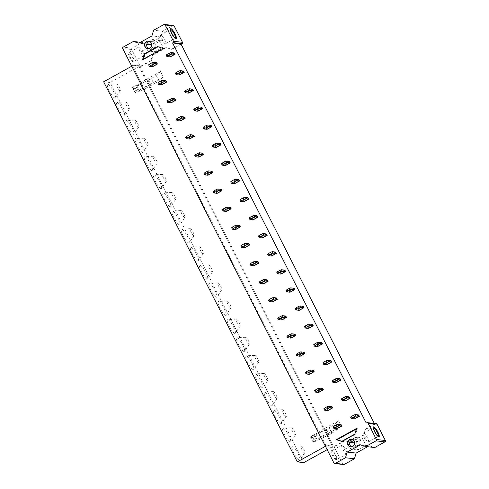 <?xml version="1.0" encoding="UTF-8"?>
<svg xmlns="http://www.w3.org/2000/svg" width="489" height="489" viewBox="0 0 489 489"><rect width="100%" height="100%" fill="white"/><g stroke="black" fill="none" stroke-linecap="round" stroke-linejoin="round"><path stroke-width="0.37" stroke-dasharray="2.44 1.83" d="M374.329 423.431L374.611 423.987L366.23 423.046M103.644 81.791L110.135 82.519L303.797 462.612M107.299 84.988A7.891 1.748 61 0 0 110.789 93.576A7.891 1.748 61 0 0 115.392 97.959A7.891 1.748 61 0 0 115.538 97.409A7.891 1.748 61 0 0 112.494 89.554A7.891 1.748 61 0 0 107.788 84.242A7.891 1.748 61 0 0 107.299 84.988M124.756 115.508A7.891 1.748 61 0 0 121.718 107.653A7.891 1.748 61 0 0 117.012 102.342A7.891 1.748 61 0 0 116.523 103.087A7.891 1.748 61 0 0 120.013 111.675A7.891 1.748 61 0 0 124.616 116.058A7.891 1.748 61 0 0 124.756 115.508M133.98 133.607A7.891 1.748 61 0 0 130.942 125.752A7.891 1.748 61 0 0 126.229 120.447A7.891 1.748 61 0 0 125.746 121.186A7.891 1.748 61 0 0 129.237 129.781A7.891 1.748 61 0 0 133.833 134.157A7.891 1.748 61 0 0 133.98 133.607M143.204 151.706A7.891 1.748 61 0 0 140.166 143.852A7.891 1.748 61 0 0 135.453 138.546A7.891 1.748 61 0 0 134.97 139.286A7.891 1.748 61 0 0 138.454 147.88A7.891 1.748 61 0 0 143.057 152.256A7.891 1.748 61 0 0 143.204 151.706M152.427 169.805A7.891 1.748 61 0 0 149.383 161.951A7.891 1.748 61 0 0 144.677 156.645A7.891 1.748 61 0 0 144.194 157.385A7.891 1.748 61 0 0 147.678 165.979A7.891 1.748 61 0 0 152.281 170.355A7.891 1.748 61 0 0 152.427 169.805M161.645 187.904A7.891 1.748 61 0 0 158.607 180.05A7.891 1.748 61 0 0 153.901 174.744A7.891 1.748 61 0 0 153.412 175.484A7.891 1.748 61 0 0 156.902 184.078A7.891 1.748 61 0 0 161.504 188.461A7.891 1.748 61 0 0 161.645 187.904M170.869 206.003A7.891 1.748 61 0 0 167.831 198.149A7.891 1.748 61 0 0 163.118 192.843A7.891 1.748 61 0 0 162.635 193.583A7.891 1.748 61 0 0 166.126 202.177A7.891 1.748 61 0 0 170.722 206.56A7.891 1.748 61 0 0 170.869 206.003M180.093 224.103A7.891 1.748 61 0 0 177.055 216.248A7.891 1.748 61 0 0 172.342 210.942A7.891 1.748 61 0 0 171.859 211.682A7.891 1.748 61 0 0 175.343 220.276A7.891 1.748 61 0 0 179.946 224.659A7.891 1.748 61 0 0 180.093 224.103M189.316 242.202A7.891 1.748 61 0 0 186.272 234.353A7.891 1.748 61 0 0 181.566 229.041A7.891 1.748 61 0 0 181.083 229.781A7.891 1.748 61 0 0 184.567 238.375A7.891 1.748 61 0 0 189.17 242.758A7.891 1.748 61 0 0 189.316 242.202M198.54 260.307A7.891 1.748 61 0 0 195.496 252.452A7.891 1.748 61 0 0 190.789 247.141A7.891 1.748 61 0 0 190.3 247.88A7.891 1.748 61 0 0 193.791 256.474A7.891 1.748 61 0 0 198.393 260.857A7.891 1.748 61 0 0 198.54 260.307M207.758 278.406A7.891 1.748 61 0 0 204.72 270.551A7.891 1.748 61 0 0 200.007 265.24A7.891 1.748 61 0 0 199.524 265.985A7.891 1.748 61 0 0 203.014 274.573A7.891 1.748 61 0 0 207.611 278.956A7.891 1.748 61 0 0 207.758 278.406M216.982 296.505A7.891 1.748 61 0 0 213.944 288.651A7.891 1.748 61 0 0 209.231 283.339A7.891 1.748 61 0 0 208.748 284.085A7.891 1.748 61 0 0 212.232 292.673A7.891 1.748 61 0 0 216.835 297.055A7.891 1.748 61 0 0 216.982 296.505M226.205 314.604A7.891 1.748 61 0 0 223.161 306.75A7.891 1.748 61 0 0 218.455 301.444A7.891 1.748 61 0 0 217.972 302.184A7.891 1.748 61 0 0 221.456 310.772A7.891 1.748 61 0 0 226.059 315.154A7.891 1.748 61 0 0 226.205 314.604M235.429 332.703A7.891 1.748 61 0 0 232.385 324.849A7.891 1.748 61 0 0 227.678 319.543A7.891 1.748 61 0 0 227.189 320.283A7.891 1.748 61 0 0 230.68 328.877A7.891 1.748 61 0 0 235.282 333.254A7.891 1.748 61 0 0 235.429 332.703M244.647 350.802A7.891 1.748 61 0 0 241.609 342.948A7.891 1.748 61 0 0 236.896 337.642A7.891 1.748 61 0 0 236.413 338.382A7.891 1.748 61 0 0 239.903 346.976A7.891 1.748 61 0 0 244.5 351.353A7.891 1.748 61 0 0 244.647 350.802M253.87 368.902A7.891 1.748 61 0 0 250.833 361.047A7.891 1.748 61 0 0 246.12 355.741A7.891 1.748 61 0 0 245.637 356.481A7.891 1.748 61 0 0 249.121 365.075A7.891 1.748 61 0 0 253.724 369.452A7.891 1.748 61 0 0 253.87 368.902M263.094 387.001A7.891 1.748 61 0 0 260.05 379.146A7.891 1.748 61 0 0 255.344 373.84A7.891 1.748 61 0 0 254.861 374.58A7.891 1.748 61 0 0 258.345 383.174A7.891 1.748 61 0 0 262.948 387.557A7.891 1.748 61 0 0 263.094 387.001M272.318 405.1A7.891 1.748 61 0 0 269.274 397.245A7.891 1.748 61 0 0 264.567 391.94A7.891 1.748 61 0 0 264.078 392.679A7.891 1.748 61 0 0 267.569 401.273A7.891 1.748 61 0 0 272.171 405.656A7.891 1.748 61 0 0 272.318 405.1M281.536 423.199A7.891 1.748 61 0 0 278.498 415.35A7.891 1.748 61 0 0 273.785 410.039A7.891 1.748 61 0 0 273.302 410.778A7.891 1.748 61 0 0 276.792 419.373A7.891 1.748 61 0 0 281.389 423.755A7.891 1.748 61 0 0 281.536 423.199M290.759 441.298A7.891 1.748 61 0 0 287.721 433.45A7.891 1.748 61 0 0 283.009 428.138A7.891 1.748 61 0 0 282.526 428.877A7.891 1.748 61 0 0 286.01 437.472A7.891 1.748 61 0 0 290.613 441.854A7.891 1.748 61 0 0 290.759 441.298M299.983 459.403A7.891 1.748 61 0 0 296.939 451.549A7.891 1.748 61 0 0 292.233 446.237A7.891 1.748 61 0 0 291.75 446.977A7.891 1.748 61 0 0 295.234 455.571A7.891 1.748 61 0 0 299.836 459.953A7.891 1.748 61 0 0 299.983 459.403M162.868 48.325L163.626 48.411L143.338 59.658L143.522 59.053M142.58 59.572L143.338 59.658M181.101 44.199L171.841 49.334L166.37 47.616L153.259 54.884L151.559 60.581L150.96 60.514L139.885 66.657L138.943 66.547L110.135 82.519M131.51 65.715L132.452 65.819L131.761 66.204M140.49 42.274L142.336 42.482L132.122 48.142A1.009 0.972 -83.6 0 0 131.712 49.511L140.025 65.832A1.009 0.972 -83.6 0 0 141.345 66.241L132.372 65.233M150.96 60.514L152.66 54.817L165.771 47.549L171.248 49.267L180.942 43.894M374.611 423.987L364.916 429.36L363.217 435.057L350.106 442.325L344.629 440.607L333.553 446.75L332.612 446.64L327.147 449.672M139.885 66.657L333.553 446.75M338.48 420.803L324.439 428.59L327.416 433.975L318.626 439.232A2.023 0.306 153 0 1 317.251 439.886L316.31 440.259A2.023 0.306 153 0 0 314.372 441.249L313.131 442.166L315.179 441.463L312.459 436.121A12.139 1.846 -27 0 0 318.321 433.45L326.022 429.525A2.427 0.367 153 0 0 326.505 429.269L329.176 427.783A9.389 1.424 -27 0 0 334.097 424.568L338.48 420.803L341.2 426.151L327.165 433.932M163.253 76.914L140.679 89.988A2.023 0.306 153 0 1 139.304 90.648L138.363 91.021A2.023 0.306 153 0 0 136.431 92.011L135.184 92.922L137.232 92.225L134.512 86.877A12.139 1.846 -27 0 0 140.374 84.212L148.075 80.288A2.427 0.367 153 0 0 148.558 80.031L151.229 78.546A9.389 1.424 -27 0 0 156.156 75.324L160.533 71.565L163.253 76.914L158.876 80.673A9.389 1.424 -27 0 1 153.956 83.894L151.229 78.546M160.533 71.565L146.492 79.352L149.218 84.695M132.452 65.819L326.12 445.913L325.515 446.249M325.588 445.852L326.12 445.913M138.943 66.547L332.612 446.64M343.669 464.55A1.009 0.972 96.4 0 1 342.917 464.024L334.604 447.704A1.009 0.972 96.4 0 1 335.014 446.335L326.041 445.326M356.359 429.024L357.294 428.505L356.536 428.419M146.492 79.352L137.959 84.646A2.023 0.306 153 0 1 136.578 85.306L135.642 85.679A2.023 0.306 153 0 0 133.705 86.663L132.464 87.58L134.512 86.877M143.204 81.742L145.924 87.085M140.374 84.212L143.094 89.554L150.795 85.63A2.427 0.367 153 0 0 151.278 85.373L153.956 83.894M143.094 89.554A12.139 1.846 -27 0 1 137.232 92.225M324.439 428.59L315.906 433.884A2.023 0.306 153 0 1 314.525 434.544L313.59 434.917A2.023 0.306 153 0 0 311.652 435.907L310.405 436.818L312.459 436.121M321.145 430.98L323.871 436.322M334.097 424.568L336.823 429.91L341.2 426.151M336.823 429.91A9.389 1.424 -27 0 1 331.897 433.132L329.176 427.783M318.321 433.45L321.041 438.792L328.742 434.868A2.427 0.367 153 0 0 329.225 434.611L331.897 433.132M321.041 438.792A12.139 1.846 -27 0 1 315.179 441.463M120.38 90.477A3.943 0.874 -119 0 1 120.306 90.752A3.943 0.874 -119 0 1 118.008 88.564A3.943 0.874 -119 0 1 116.26 84.267A3.943 0.874 -119 0 1 116.504 83.894A3.943 0.874 -119 0 1 118.858 86.547A3.943 0.874 -119 0 1 120.38 90.477M129.603 108.576A3.943 0.874 -119 0 1 129.53 108.851A3.943 0.874 -119 0 1 127.226 106.663A3.943 0.874 -119 0 1 125.484 102.366A3.943 0.874 -119 0 1 125.728 101.993A3.943 0.874 -119 0 1 128.081 104.646A3.943 0.874 -119 0 1 129.603 108.576M138.821 126.675A3.943 0.874 -119 0 1 138.748 126.951A3.943 0.874 -119 0 1 136.449 124.762A3.943 0.874 -119 0 1 134.707 120.465A3.943 0.874 -119 0 1 134.946 120.092A3.943 0.874 -119 0 1 137.305 122.751A3.943 0.874 -119 0 1 138.821 126.675M148.045 144.775A3.943 0.874 -119 0 1 147.971 145.05A3.943 0.874 -119 0 1 145.673 142.861A3.943 0.874 -119 0 1 143.925 138.564A3.943 0.874 -119 0 1 144.169 138.191A3.943 0.874 -119 0 1 146.523 140.85A3.943 0.874 -119 0 1 148.045 144.775M157.269 162.874A3.943 0.874 -119 0 1 157.195 163.149A3.943 0.874 -119 0 1 154.897 160.96A3.943 0.874 -119 0 1 153.149 156.663A3.943 0.874 -119 0 1 153.393 156.297A3.943 0.874 -119 0 1 155.746 158.949A3.943 0.874 -119 0 1 157.269 162.874M166.492 180.973A3.943 0.874 -119 0 1 166.419 181.248A3.943 0.874 -119 0 1 164.115 179.06A3.943 0.874 -119 0 1 162.372 174.762A3.943 0.874 -119 0 1 162.617 174.396A3.943 0.874 -119 0 1 164.97 177.049A3.943 0.874 -119 0 1 166.492 180.973M175.71 199.072A3.943 0.874 -119 0 1 175.637 199.353A3.943 0.874 -119 0 1 173.338 197.159A3.943 0.874 -119 0 1 171.596 192.862A3.943 0.874 -119 0 1 171.835 192.495A3.943 0.874 -119 0 1 174.194 195.148A3.943 0.874 -119 0 1 175.71 199.072M184.934 217.171A3.943 0.874 -119 0 1 184.86 217.452A3.943 0.874 -119 0 1 182.562 215.258A3.943 0.874 -119 0 1 180.814 210.961A3.943 0.874 -119 0 1 181.058 210.594A3.943 0.874 -119 0 1 183.412 213.247A3.943 0.874 -119 0 1 184.934 217.171M194.157 235.276A3.943 0.874 -119 0 1 194.084 235.551A3.943 0.874 -119 0 1 191.786 233.357A3.943 0.874 -119 0 1 190.038 229.06A3.943 0.874 -119 0 1 190.282 228.693A3.943 0.874 -119 0 1 192.635 231.346A3.943 0.874 -119 0 1 194.157 235.276M203.381 253.375A3.943 0.874 -119 0 1 203.308 253.65A3.943 0.874 -119 0 1 201.003 251.456A3.943 0.874 -119 0 1 199.261 247.165A3.943 0.874 -119 0 1 199.506 246.792A3.943 0.874 -119 0 1 201.859 249.445A3.943 0.874 -119 0 1 203.381 253.375M212.599 271.474A3.943 0.874 -119 0 1 212.526 271.75A3.943 0.874 -119 0 1 210.227 269.561A3.943 0.874 -119 0 1 208.485 265.264A3.943 0.874 -119 0 1 208.724 264.891A3.943 0.874 -119 0 1 211.083 267.544A3.943 0.874 -119 0 1 212.599 271.474M221.823 289.574A3.943 0.874 -119 0 1 221.749 289.849A3.943 0.874 -119 0 1 219.451 287.66A3.943 0.874 -119 0 1 217.703 283.363A3.943 0.874 -119 0 1 217.947 282.99A3.943 0.874 -119 0 1 220.301 285.643A3.943 0.874 -119 0 1 221.823 289.574M231.046 307.673A3.943 0.874 -119 0 1 230.973 307.948A3.943 0.874 -119 0 1 228.675 305.759A3.943 0.874 -119 0 1 226.927 301.462A3.943 0.874 -119 0 1 227.171 301.09A3.943 0.874 -119 0 1 229.524 303.742A3.943 0.874 -119 0 1 231.046 307.673M240.27 325.772A3.943 0.874 -119 0 1 240.197 326.047A3.943 0.874 -119 0 1 237.892 323.859A3.943 0.874 -119 0 1 236.15 319.561A3.943 0.874 -119 0 1 236.395 319.189A3.943 0.874 -119 0 1 238.748 321.848A3.943 0.874 -119 0 1 240.27 325.772M249.488 343.871A3.943 0.874 -119 0 1 249.414 344.146A3.943 0.874 -119 0 1 247.116 341.958A3.943 0.874 -119 0 1 245.374 337.661A3.943 0.874 -119 0 1 245.612 337.288A3.943 0.874 -119 0 1 247.972 339.947A3.943 0.874 -119 0 1 249.488 343.871M258.712 361.97A3.943 0.874 -119 0 1 258.638 362.245A3.943 0.874 -119 0 1 256.34 360.057A3.943 0.874 -119 0 1 254.592 355.76A3.943 0.874 -119 0 1 254.836 355.393A3.943 0.874 -119 0 1 257.19 358.046A3.943 0.874 -119 0 1 258.712 361.97M267.935 380.069A3.943 0.874 -119 0 1 267.862 380.344A3.943 0.874 -119 0 1 265.564 378.156A3.943 0.874 -119 0 1 263.815 373.859A3.943 0.874 -119 0 1 264.06 373.492A3.943 0.874 -119 0 1 266.413 376.145A3.943 0.874 -119 0 1 267.935 380.069M277.159 398.168A3.943 0.874 -119 0 1 277.086 398.449A3.943 0.874 -119 0 1 274.781 396.255A3.943 0.874 -119 0 1 273.039 391.958A3.943 0.874 -119 0 1 273.284 391.591A3.943 0.874 -119 0 1 275.637 394.244A3.943 0.874 -119 0 1 277.159 398.168M286.377 416.267A3.943 0.874 -119 0 1 286.303 416.549A3.943 0.874 -119 0 1 284.005 414.354A3.943 0.874 -119 0 1 282.263 410.057A3.943 0.874 -119 0 1 282.501 409.69A3.943 0.874 -119 0 1 284.861 412.343A3.943 0.874 -119 0 1 286.377 416.267M295.601 434.373A3.943 0.874 -119 0 1 295.527 434.648A3.943 0.874 -119 0 1 293.229 432.453A3.943 0.874 -119 0 1 291.481 428.162A3.943 0.874 -119 0 1 291.725 427.789A3.943 0.874 -119 0 1 294.078 430.442A3.943 0.874 -119 0 1 295.601 434.373M304.824 452.472A3.943 0.874 -119 0 1 304.751 452.747A3.943 0.874 -119 0 1 302.453 450.558A3.943 0.874 -119 0 1 300.704 446.261A3.943 0.874 -119 0 1 300.949 445.889A3.943 0.874 -119 0 1 303.302 448.541A3.943 0.874 -119 0 1 304.824 452.472M146.81 44.157L144.322 43.876L147.953 51.003L154.762 51.767L163.045 47.176L156.235 46.412L147.953 51.003M144.322 43.876L152.605 39.285L159.414 40.049L151.682 44.334M152.605 39.285L156.235 46.412M149.597 41.473A3.741 3.606 96.4 0 1 151.957 48.435A3.741 3.606 96.4 0 1 148.797 48.564M173.399 25.459A1.009 0.972 -83.6 0 0 172.831 25.575L163.858 24.566M160.82 34.884A5.055 1.125 61 0 0 160.643 34.915A5.055 1.125 61 0 0 161.92 39.53A5.055 1.125 61 0 0 165.361 43.79A5.055 1.125 61 0 0 165.545 43.759A5.055 1.125 61 0 0 164.261 39.138A5.055 1.125 61 0 0 160.82 34.884M163.112 39.371L156.382 43.099M151.645 45.642L154.762 51.767M159.414 40.049L163.045 47.176M156.346 43.032L163.069 39.297M141.376 51.424L148.106 47.69M143.625 55.838A5.055 1.125 61 0 0 143.809 55.807A5.055 1.125 61 0 0 142.525 51.192A5.055 1.125 61 0 0 139.084 46.932A5.055 1.125 61 0 0 138.907 46.962A5.055 1.125 61 0 0 140.184 51.583A5.055 1.125 61 0 0 143.625 55.838M142.336 42.482L147.812 44.199L160.924 36.926L162.623 31.235L172.831 25.575M162.623 31.235L153.65 30.226M160.924 36.926L151.945 35.923M147.812 44.199L138.839 43.191M151.559 60.581L141.345 66.241M153.259 54.884L152.66 54.817M166.37 47.616L165.771 47.549M171.841 49.334L171.248 49.267M157.978 46.791L163.626 48.411M157.391 46.608L158.149 46.693M133.546 62.115A5.666 1.259 61 0 0 133.931 61.81A5.666 1.259 61 0 0 132.103 56.516A5.666 1.259 61 0 0 128.583 52.164A5.666 1.259 61 0 0 128.466 52.134A5.666 1.259 61 0 0 129.493 56.956A5.666 1.259 61 0 0 133.546 62.115M129.255 52.384A5.055 1.125 61 0 0 129.072 52.415A5.055 1.125 61 0 0 130.355 57.036A5.055 1.125 61 0 0 133.79 61.29A5.055 1.125 61 0 0 133.974 61.259A5.055 1.125 61 0 0 134.133 61.021A5.055 1.125 61 0 0 132.507 56.296A5.055 1.125 61 0 0 129.359 52.409A5.055 1.125 61 0 0 129.255 52.384M170.496 29.45A5.055 1.125 61 0 0 170.472 29.462A5.055 1.125 61 0 0 170.313 29.701A5.055 1.125 61 0 0 171.945 34.426A5.055 1.125 61 0 0 175.086 38.313A5.055 1.125 61 0 0 175.196 38.338A5.055 1.125 61 0 0 175.374 38.307A5.055 1.125 61 0 0 175.398 38.295M359.122 444.605L350.845 449.195L357.655 449.959L365.937 445.369L359.122 444.605L355.491 437.478L347.214 442.068L350.845 449.195M349.696 442.349L347.214 442.068M355.491 437.478L362.306 438.242L354.574 442.527M352.483 439.666A3.741 3.606 96.4 0 1 354.849 446.634A3.741 3.606 96.4 0 1 351.689 446.763M366.75 422.759L375.723 423.767A1.009 0.972 96.4 0 1 376.292 423.651M368.248 441.983A5.055 1.125 61 0 0 368.431 441.952A5.055 1.125 61 0 0 367.153 437.331A5.055 1.125 61 0 0 363.712 433.077A5.055 1.125 61 0 0 363.529 433.107A5.055 1.125 61 0 0 364.812 437.728A5.055 1.125 61 0 0 368.248 441.983M365.961 437.496L359.232 441.225M354.531 443.835L357.655 449.959M362.306 438.242L365.937 445.369M359.274 441.292L365.998 437.563M344.225 449.544L350.955 445.815M341.976 445.124A5.055 1.125 61 0 0 341.793 445.155A5.055 1.125 61 0 0 343.076 449.776A5.055 1.125 61 0 0 346.518 454.03A5.055 1.125 61 0 0 346.695 454A5.055 1.125 61 0 0 345.417 449.385A5.055 1.125 61 0 0 341.976 445.124M367.606 446.726L369.256 445.809L360.283 444.801M369.256 445.809L374.733 447.527M375.723 423.767L365.509 429.428L363.81 435.124L350.699 442.392L345.222 440.675L335.014 446.335M350.699 442.392L350.106 442.325M345.222 440.675L344.629 440.607M363.81 435.124L363.217 435.057M365.509 429.428L364.916 429.36M341.725 441.384L342.483 441.469L355.595 434.201L357.294 428.505M341.903 441.286L342.483 441.469M354.837 434.116L355.595 434.201M331.353 450.332A5.666 1.259 61 0 0 332.379 455.149A5.666 1.259 61 0 0 336.438 460.308A5.666 1.259 61 0 0 336.817 460.002A5.666 1.259 61 0 0 334.996 454.709A5.666 1.259 61 0 0 331.469 450.357A5.666 1.259 61 0 0 331.353 450.332M336.683 459.483A5.055 1.125 -119 0 1 333.241 455.228A5.055 1.125 -119 0 1 331.958 450.607A5.055 1.125 -119 0 1 332.141 450.577A5.055 1.125 -119 0 1 332.251 450.601A5.055 1.125 -119 0 1 335.393 454.489A5.055 1.125 -119 0 1 337.025 459.214A5.055 1.125 -119 0 1 336.866 459.452A5.055 1.125 -119 0 1 336.683 459.483M378.29 436.488A5.055 1.125 -119 0 1 378.266 436.5A5.055 1.125 -119 0 1 378.083 436.53A5.055 1.125 -119 0 1 377.979 436.506A5.055 1.125 -119 0 1 374.831 432.624A5.055 1.125 -119 0 1 373.205 427.893A5.055 1.125 -119 0 1 373.364 427.655A5.055 1.125 -119 0 1 373.382 427.643M179.188 75.013L178.461 73.588L183.118 71.003L183.662 71.064L184.384 72.488L183.846 72.427L184.384 72.488L179.726 75.074L184.384 72.488L183.662 71.064L179.005 73.65L179.726 75.074L179.188 75.013L179.726 75.074L179.005 73.65L183.662 71.064L183.118 71.003M169.964 56.913L169.237 55.489L173.895 52.904L174.439 52.965L175.166 54.389L174.622 54.328L175.166 54.389L170.508 56.975L175.166 54.389L174.439 52.965L169.781 55.55L170.508 56.975L169.964 56.913L170.508 56.975L169.781 55.55L174.439 52.965L173.895 52.904M188.412 93.112L187.684 91.688L192.342 89.102L192.88 89.163L193.607 90.587L193.069 90.526L193.607 90.587L188.95 93.173L193.607 90.587L192.88 89.163L188.222 91.749L188.95 93.173L188.412 93.112L188.95 93.173L188.222 91.749L192.88 89.163L192.342 89.102M197.635 111.211L196.908 109.787L201.566 107.201L202.104 107.262L202.831 108.692L202.293 108.631L202.831 108.692L198.173 111.272L202.831 108.692L202.104 107.262L197.446 109.848L198.173 111.272L197.635 111.211L198.173 111.272L197.446 109.848L202.104 107.262L201.566 107.201M206.853 129.31L206.126 127.886L210.783 125.306L211.327 125.361L212.055 126.792L211.511 126.73L212.055 126.792L207.397 129.371L212.055 126.792L211.327 125.361L206.67 127.947L207.397 129.371L206.853 129.31L207.397 129.371L206.67 127.947L211.327 125.361L210.783 125.306M216.077 147.409L215.349 145.985L220.007 143.405L220.551 143.466L221.272 144.891L220.735 144.83L221.272 144.891L216.615 147.47L221.272 144.891L220.551 143.466L215.893 146.046L216.615 147.47L216.077 147.409L216.615 147.47L215.893 146.046L220.551 143.466L220.007 143.405M225.301 165.508L224.573 164.084L229.231 161.504L229.769 161.566L230.496 162.99L229.958 162.929L230.496 162.99L225.839 165.569L230.496 162.99L229.769 161.566L225.111 164.145L225.839 165.569L225.301 165.508L225.839 165.569L225.111 164.145L229.769 161.566L229.231 161.504M234.524 183.607L233.797 182.183L238.455 179.604L238.993 179.665L239.72 181.089L239.182 181.028L239.72 181.089L235.062 183.668L239.72 181.089L238.993 179.665L234.335 182.244L235.062 183.668L234.524 183.607L235.062 183.668L234.335 182.244L238.993 179.665L238.455 179.604M243.742 201.712L243.015 200.282L247.672 197.703L248.216 197.764L248.944 199.188L248.4 199.127L248.944 199.188L244.286 201.768L248.944 199.188L248.216 197.764L243.559 200.343L244.286 201.768L243.742 201.712L244.286 201.768L243.559 200.343L248.216 197.764L247.672 197.703M252.966 219.812L252.238 218.381L256.896 215.802L257.44 215.863L258.161 217.287L257.624 217.226L258.161 217.287L253.504 219.873L258.161 217.287L257.44 215.863L252.782 218.442L253.504 219.873L252.966 219.812L253.504 219.873L252.782 218.442L257.44 215.863L256.896 215.802M262.19 237.911L261.462 236.487L266.12 233.901L266.658 233.962L267.385 235.386L266.847 235.325L267.385 235.386L262.727 237.972L267.385 235.386L266.658 233.962L262 236.542L262.727 237.972L262.19 237.911L262.727 237.972L262 236.542L266.658 233.962L266.12 233.901M271.413 256.01L270.686 254.586L275.344 252L275.882 252.061L276.609 253.485L276.071 253.424L276.609 253.485L271.951 256.071L276.609 253.485L275.882 252.061L271.224 254.647L271.951 256.071L271.413 256.01L271.951 256.071L271.224 254.647L275.882 252.061L275.344 252M280.631 274.109L279.91 272.685L284.561 270.099L285.105 270.16L285.833 271.584L285.289 271.523L285.833 271.584L281.175 274.17L285.833 271.584L285.105 270.16L280.448 272.746L281.175 274.17L280.631 274.109L281.175 274.17L280.448 272.746L285.105 270.16L284.561 270.099M289.855 292.208L289.127 290.784L293.785 288.198L294.329 288.259L295.05 289.684L294.512 289.629L295.05 289.684L290.399 292.269L295.05 289.684L294.329 288.259L289.671 290.845L290.399 292.269L289.855 292.208L290.399 292.269L289.671 290.845L294.329 288.259L293.785 288.198M299.079 310.307L298.351 308.883L303.009 306.297L303.547 306.358L304.274 307.789L303.736 307.728L304.274 307.789L299.616 310.368L304.274 307.789L303.547 306.358L298.889 308.944L299.616 310.368L299.079 310.307L299.616 310.368L298.889 308.944L303.547 306.358L303.009 306.297M308.302 328.406L307.575 326.982L312.233 324.403L312.771 324.458L313.498 325.888L312.96 325.827L313.498 325.888L308.84 328.467L313.498 325.888L312.771 324.458L308.113 327.043L308.84 328.467L308.302 328.406L308.84 328.467L308.113 327.043L312.771 324.458L312.233 324.403M317.52 346.505L316.799 345.081L321.456 342.502L321.994 342.563L322.722 343.987L322.178 343.926L322.722 343.987L318.064 346.567L322.722 343.987L321.994 342.563L317.337 345.142L318.064 346.567L317.52 346.505L318.064 346.567L317.337 345.142L321.994 342.563L321.456 342.502M326.744 364.605L326.016 363.18L330.674 360.601L331.218 360.662L331.945 362.086L331.401 362.025L331.945 362.086L327.288 364.666L331.945 362.086L331.218 360.662L326.56 363.241L327.288 364.666L326.744 364.605L327.288 364.666L326.56 363.241L331.218 360.662L330.674 360.601M335.967 382.704L335.24 381.279L339.898 378.7L340.436 378.761L341.163 380.185L340.625 380.124L341.163 380.185L336.505 382.765L341.163 380.185L340.436 378.761L335.778 381.341L336.505 382.765L335.967 382.704L336.505 382.765L335.778 381.341L340.436 378.761L339.898 378.7M345.191 400.809L344.464 399.379L349.122 396.799L349.659 396.86L350.387 398.284L349.849 398.223L350.387 398.284L345.729 400.864L350.387 398.284L349.659 396.86L345.002 399.44L345.729 400.864L345.191 400.809L345.729 400.864L345.002 399.44L349.659 396.86L349.122 396.799M354.409 418.908L353.688 417.484L358.345 414.898L358.883 414.959L359.611 416.384L359.067 416.322L359.611 416.384L354.953 418.969L359.611 416.384L358.883 414.959L354.225 417.539L354.953 418.969L354.409 418.908L354.953 418.969L354.225 417.539L358.883 414.959L358.345 414.898M152.44 66.626L151.712 65.202L156.37 62.623L156.914 62.684L157.635 64.108L157.097 64.047L157.635 64.108L152.978 66.687L157.635 64.108L156.914 62.684L152.256 65.263L152.978 66.687L152.44 66.626L152.978 66.687L152.256 65.263L156.914 62.684L156.37 62.623M161.663 84.731L160.936 83.301L165.594 80.722L166.132 80.783L166.859 82.207L166.321 82.146L166.859 82.207L162.201 84.786L166.859 82.207L166.132 80.783L161.474 83.362L162.201 84.786L161.663 84.731L162.201 84.786L161.474 83.362L166.132 80.783L165.594 80.722M170.881 102.831L170.16 101.4L174.817 98.821L175.355 98.882L176.083 100.306L175.539 100.245L176.083 100.306L171.425 102.892L176.083 100.306L175.355 98.882L170.698 101.461L171.425 102.892L170.881 102.831L171.425 102.892L170.698 101.461L175.355 98.882L174.817 98.821M180.105 120.93L179.377 119.505L184.035 116.92L184.579 116.981L185.307 118.405L184.763 118.344L185.307 118.405L180.649 120.991L185.307 118.405L184.579 116.981L179.921 119.567L180.649 120.991L180.105 120.93L180.649 120.991L179.921 119.567L184.579 116.981L184.035 116.92M189.329 139.029L188.601 137.605L193.259 135.019L193.803 135.08L194.524 136.504L193.986 136.443L194.524 136.504L189.866 139.09L194.524 136.504L193.803 135.08L189.145 137.666L189.866 139.09L189.329 139.029L189.866 139.09L189.145 137.666L193.803 135.08L193.259 135.019M198.552 157.128L197.825 155.704L202.483 153.118L203.021 153.179L203.748 154.603L203.21 154.542L203.748 154.603L199.09 157.189L203.748 154.603L203.021 153.179L198.363 155.765L199.09 157.189L198.552 157.128L199.09 157.189L198.363 155.765L203.021 153.179L202.483 153.118M207.77 175.227L207.049 173.803L211.706 171.217L212.244 171.278L212.972 172.703L212.428 172.648L212.972 172.703L208.314 175.288L212.972 172.703L212.244 171.278L207.587 173.864L208.314 175.288L207.77 175.227L208.314 175.288L207.587 173.864L212.244 171.278L211.706 171.217M216.994 193.326L216.266 191.902L220.924 189.322L221.468 189.377L222.195 190.808L221.651 190.747L222.195 190.808L217.538 193.387L222.195 190.808L221.468 189.377L216.81 191.963L217.538 193.387L216.994 193.326L217.538 193.387L216.81 191.963L221.468 189.377L220.924 189.322M226.218 211.425L225.49 210.001L230.148 207.422L230.692 207.483L231.413 208.907L230.875 208.846L231.413 208.907L226.755 211.486L231.413 208.907L230.692 207.483L226.034 210.062L226.755 211.486L226.218 211.425L226.755 211.486L226.034 210.062L230.692 207.483L230.148 207.422M235.441 229.524L234.714 228.1L239.372 225.521L239.91 225.582L240.637 227.006L240.099 226.945L240.637 227.006L235.979 229.585L240.637 227.006L239.91 225.582L235.252 228.161L235.979 229.585L235.441 229.524L235.979 229.585L235.252 228.161L239.91 225.582L239.372 225.521M244.659 247.623L243.938 246.199L248.595 243.62L249.133 243.681L249.861 245.105L249.317 245.044L249.861 245.105L245.203 247.685L249.861 245.105L249.133 243.681L244.476 246.26L245.203 247.685L244.659 247.623L245.203 247.685L244.476 246.26L249.133 243.681L248.595 243.62M253.883 265.723L253.155 264.298L257.813 261.719L258.357 261.78L259.084 263.204L258.54 263.143L259.084 263.204L254.427 265.784L259.084 263.204L258.357 261.78L253.699 264.36L254.427 265.784L253.883 265.723L254.427 265.784L253.699 264.36L258.357 261.78L257.813 261.719M263.106 283.828L262.379 282.397L267.037 279.818L267.581 279.879L268.302 281.303L267.764 281.242L268.302 281.303L263.644 283.889L268.302 281.303L267.581 279.879L262.923 282.459L263.644 283.889L263.106 283.828L263.644 283.889L262.923 282.459L267.581 279.879L267.037 279.818M272.33 301.927L271.603 300.503L276.261 297.917L276.798 297.978L277.526 299.402L276.988 299.341L277.526 299.402L272.868 301.988L277.526 299.402L276.798 297.978L272.141 300.558L272.868 301.988L272.33 301.927L272.868 301.988L272.141 300.558L276.798 297.978L276.261 297.917M281.548 320.026L280.827 318.602L285.484 316.016L286.022 316.077L286.75 317.502L286.206 317.44L286.75 317.502L282.092 320.087L286.75 317.502L286.022 316.077L281.364 318.663L282.092 320.087L281.548 320.026L282.092 320.087L281.364 318.663L286.022 316.077L285.484 316.016M290.772 338.125L290.044 336.701L294.702 334.115L295.246 334.176L295.973 335.601L295.429 335.54L295.973 335.601L291.316 338.186L295.973 335.601L295.246 334.176L290.588 336.762L291.316 338.186L290.772 338.125L291.316 338.186L290.588 336.762L295.246 334.176L294.702 334.115M299.995 356.224L299.268 354.8L303.926 352.214L304.47 352.276L305.191 353.7L304.653 353.645L305.191 353.7L300.533 356.285L305.191 353.7L304.47 352.276L299.812 354.861L300.533 356.285L299.995 356.224L300.533 356.285L299.812 354.861L304.47 352.276L303.926 352.214M309.219 374.323L308.492 372.899L313.149 370.314L313.687 370.375L314.415 371.805L313.877 371.744L314.415 371.805L309.757 374.385L314.415 371.805L313.687 370.375L309.03 372.96L309.757 374.385L309.219 374.323L309.757 374.385L309.03 372.96L313.687 370.375L313.149 370.314M318.437 392.422L317.716 390.998L322.373 388.419L322.911 388.474L323.639 389.904L323.095 389.843L323.639 389.904L318.981 392.484L323.639 389.904L322.911 388.474L318.253 391.059L318.981 392.484L318.437 392.422L318.981 392.484L318.253 391.059L322.911 388.474L322.373 388.419M327.661 410.522L326.933 409.097L331.591 406.518L332.135 406.579L332.862 408.003L332.318 407.942L332.862 408.003L328.205 410.583L332.862 408.003L332.135 406.579L327.477 409.159L328.205 410.583L327.661 410.522L328.205 410.583L327.477 409.159L332.135 406.579L331.591 406.518M336.884 428.621L336.157 427.197L340.815 424.617L341.359 424.678L342.08 426.102L341.542 426.041L342.08 426.102L337.422 428.682L342.08 426.102L341.359 424.678L336.701 427.258L337.422 428.682L336.884 428.621L337.422 428.682L336.701 427.258L341.359 424.678L340.815 424.617M169.237 55.489L166.144 55.141M178.461 73.588L175.368 73.24M187.684 91.688L184.591 91.339M196.908 109.787L193.809 109.438M206.126 127.886L203.033 127.537M215.349 145.985L212.257 145.636M224.573 164.084L221.48 163.736M233.797 182.183L230.698 181.835M243.015 200.282L239.922 199.94M252.238 218.381L249.145 218.039M261.462 236.487L258.369 236.138M270.686 254.586L267.587 254.237M279.91 272.685L276.811 272.336M289.127 290.784L286.034 290.435M298.351 308.883L295.258 308.535M307.575 326.982L304.476 326.634M316.799 345.081L313.7 344.733M326.016 363.18L322.923 362.832M335.24 381.279L332.147 380.931M344.464 399.379L341.365 399.036M353.688 417.484L350.589 417.135M151.712 65.202L148.619 64.854M160.936 83.301L157.843 82.959M170.16 101.4L167.061 101.058M179.377 119.505L176.284 119.157M188.601 137.605L185.508 137.256M197.825 155.704L194.732 155.355M207.049 173.803L203.95 173.454M216.266 191.902L213.173 191.554M225.49 210.001L222.397 209.653M234.714 228.1L231.621 227.752M243.938 246.199L240.839 245.851M253.155 264.298L250.062 263.956M262.379 282.397L259.286 282.055M271.603 300.503L268.51 300.154M280.827 318.602L277.728 318.253M290.044 336.701L286.951 336.353M299.268 354.8L296.175 354.452M308.492 372.899L305.399 372.551M317.716 390.998L314.616 390.65M326.933 409.097L323.84 408.749M336.157 427.197L333.064 426.848M132.886 87.195L135.606 92.537M133.705 86.663L136.431 92.011M135.642 85.679L138.363 91.021M133.039 87.464L135.765 92.806M136.578 85.306L139.304 90.648M137.959 84.646L140.679 89.988M146.468 79.652L149.188 84.994M146.718 79.377L149.438 84.719M156.156 75.324L158.876 80.673M148.558 80.031L151.278 85.373M148.075 80.288L150.795 85.63M311.652 435.907L314.372 441.249M310.833 436.432L313.553 441.775M313.59 434.917L316.31 440.259M310.986 436.701L313.712 442.044M314.525 434.544L317.251 439.886M315.906 433.884L318.626 439.232M324.415 428.89L327.135 434.232M324.665 428.615L327.385 433.957M326.505 429.269L329.225 434.611M326.022 429.525L328.742 434.868M132.122 48.142L123.149 47.133M131.712 49.511L122.739 48.503M140.025 65.832L131.052 64.823M333.944 463.016L342.917 464.024M325.631 446.695L334.604 447.704M132.464 87.58L135.184 92.922M146.749 79.389L149.475 84.738M310.405 436.818L313.131 442.166M324.696 428.627L327.416 433.975M120.306 90.752L115.392 97.959M116.504 83.894L107.788 84.242M129.53 108.851L124.616 116.058M125.728 101.993L117.012 102.342M138.748 126.951L133.833 134.157M134.946 120.092L126.229 120.447M147.971 145.05L143.057 152.256M144.169 138.191L135.453 138.546M157.195 163.149L152.281 170.355M153.393 156.297L144.677 156.645M166.419 181.248L161.504 188.461M162.617 174.396L153.901 174.744M175.637 199.353L170.722 206.56M171.835 192.495L163.118 192.843M184.86 217.452L179.946 224.659M181.058 210.594L172.342 210.942M194.084 235.551L189.17 242.758M190.282 228.693L181.566 229.041M203.308 253.65L198.393 260.857M199.506 246.792L190.789 247.141M212.526 271.75L207.611 278.956M208.724 264.891L200.007 265.24M221.749 289.849L216.835 297.055M217.947 282.99L209.231 283.339M230.973 307.948L226.059 315.154M227.171 301.09L218.455 301.444M240.197 326.047L235.282 333.254M236.395 319.189L227.678 319.543M249.414 344.146L244.5 351.353M245.612 337.288L236.896 337.642M258.638 362.245L253.724 369.452M254.836 355.393L246.12 355.741M267.862 380.344L262.948 387.557M264.06 373.492L255.344 373.84M277.086 398.449L272.171 405.656M273.284 391.591L264.567 391.94M286.303 416.549L281.389 423.755M282.501 409.69L273.785 410.039M295.527 434.648L290.613 441.854M291.725 427.789L283.009 428.138M304.751 452.747L299.836 459.953M300.949 445.889L292.233 446.237M149.86 48.863L147.696 48.619M150.698 41.424L148.534 41.18M141.339 51.351L148.063 47.622M140.777 66.357L132.103 65.385M129.072 52.415L138.907 46.962M133.974 61.259L143.809 55.807M129.359 52.409L128.583 52.164M134.133 61.021L133.931 61.81M160.643 34.915L170.472 29.462M165.545 43.759L175.374 38.307M175.086 38.313L175.869 38.558M170.313 29.701L170.52 28.912M350.589 446.812L352.752 447.056M351.42 439.373L353.584 439.617M350.992 445.882L344.262 449.617M341.793 445.155L331.958 450.607M346.695 454L336.866 459.452M332.251 450.601L331.469 450.357M337.025 459.214L336.817 460.002M373.364 427.655L363.529 433.107M378.266 436.5L368.431 441.952M377.979 436.506L378.755 436.75M373.205 427.893L373.407 427.105"/><path stroke-width="0.73" d="M174.151 25.984L165.178 24.976A1.009 0.972 -83.6 0 0 164.426 24.45L173.399 25.459A1.009 0.972 -83.6 0 1 174.151 25.984L182.464 42.305A1.009 0.972 -83.6 0 1 182.055 43.674L173.082 42.665L172.562 42.953L366.23 423.046L366.75 422.759A1.009 0.972 96.4 0 1 368.064 423.168L376.383 439.489A1.009 0.972 96.4 0 1 375.974 440.858L384.947 441.867A1.009 0.972 96.4 0 0 385.356 440.497L377.037 424.177A1.009 0.972 96.4 0 0 376.292 423.651L367.318 422.643M172.562 42.953L180.942 43.894L374.329 423.431M327.147 449.672L303.797 462.612L297.312 461.885L103.644 81.791L131.761 66.204M144.286 53.876L157.391 46.608L162.868 48.325L142.58 59.572L144.286 53.876L145.037 53.961L157.978 46.791M140.49 42.274L133.363 41.473L123.149 47.133A1.009 0.972 -83.6 0 0 122.739 48.503L131.052 64.823A1.009 0.972 -83.6 0 0 132.372 65.233L131.51 65.715L325.173 445.809L325.588 445.852M325.515 446.249L297.312 461.885M335.258 463.425L344.232 464.434L354.446 458.774L345.472 457.765L335.258 463.425A1.009 0.972 96.4 0 1 333.944 463.016L325.631 446.695A1.009 0.972 96.4 0 1 326.041 445.326L325.173 445.809M336.249 439.666L341.725 441.384L354.837 434.116L356.536 428.419L336.249 439.666L337.007 439.752L356.359 429.024M151.682 44.334L151.132 44.64L146.81 44.157M148.797 48.564A3.741 3.606 96.4 0 1 149.597 41.473M146.437 41.602A3.741 3.606 -83.6 0 0 147.696 48.619A3.741 3.606 -83.6 0 0 151.663 44.181A3.741 3.606 -83.6 0 0 146.437 41.602M164.426 24.45A1.009 0.972 -83.6 0 0 163.858 24.566L153.65 30.226L151.945 35.923L138.839 43.191L133.363 41.473M173.082 42.665A1.009 0.972 -83.6 0 0 173.491 41.296L165.178 24.976M151.132 44.64L151.645 45.642M182.055 43.674L181.101 44.199M143.522 59.053L145.037 53.961M170.899 28.606A5.666 1.259 -119 0 1 174.958 33.765A5.666 1.259 -119 0 1 175.985 38.588A5.666 1.259 -119 0 1 175.869 38.558A5.666 1.259 -119 0 1 172.342 34.206A5.666 1.259 -119 0 1 170.52 28.912A5.666 1.259 -119 0 1 170.899 28.606M175.398 38.295A5.055 1.125 61 0 0 174.066 33.637A5.055 1.125 61 0 0 170.655 29.432A5.055 1.125 61 0 0 170.496 29.45M354.574 442.527L354.024 442.832L349.696 442.349M351.689 446.763A3.741 3.606 96.4 0 1 352.483 439.666M352.685 446.39A3.741 3.606 96.4 0 1 347.459 443.81A3.741 3.606 96.4 0 1 351.42 439.373A3.741 3.606 96.4 0 1 352.685 446.39M354.024 442.832L354.531 443.835M344.232 464.434A1.009 0.972 96.4 0 1 343.669 464.55L334.696 463.541M384.947 441.867L374.733 447.527L365.76 446.518L375.974 440.858M354.446 458.774L356.145 453.077L347.172 452.074L360.283 444.801L365.76 446.518M356.145 453.077L367.606 446.726M345.472 457.765L347.172 452.074M337.007 439.752L341.903 441.286M378.871 436.781A5.666 1.259 -119 0 1 378.755 436.75A5.666 1.259 -119 0 1 375.234 432.398A5.666 1.259 -119 0 1 373.407 427.105A5.666 1.259 -119 0 1 373.792 426.805A5.666 1.259 -119 0 1 377.844 431.958A5.666 1.259 -119 0 1 378.871 436.781M373.382 427.643A5.055 1.125 -119 0 1 373.547 427.624A5.055 1.125 -119 0 1 376.958 431.83A5.055 1.125 -119 0 1 378.29 436.488M180.753 72.085L180.025 70.654L183.118 71.003L183.846 72.427L179.188 75.013L176.095 74.664L179.218 72.684L180.753 72.085L183.846 72.427M171.529 53.979L170.802 52.555L173.895 52.904L174.622 54.328L169.964 56.913L166.871 56.565L170.001 54.585L171.529 53.979L174.622 54.328M189.97 90.184L189.249 88.76L192.342 89.102L193.069 90.526L188.412 93.112L185.313 92.763L186.113 92.079L189.97 90.184L193.069 90.526M199.194 108.283L198.467 106.859L201.566 107.201L202.293 108.631L197.635 111.211L194.536 110.862L197.666 108.888L199.194 108.283L202.293 108.631M208.418 126.382L207.691 124.958L210.783 125.306L211.511 126.73L206.853 129.31L203.76 128.962L208.418 126.382L211.511 126.73M217.642 144.481L216.914 143.057L220.007 143.405L220.735 144.83L216.077 147.409L212.984 147.061L213.785 146.376L217.642 144.481L220.735 144.83M226.859 162.58L226.138 161.156L229.231 161.504L229.958 162.929L225.301 165.508L222.202 165.16L223.002 164.475L226.859 162.58L229.958 162.929M236.083 180.679L235.356 179.255L238.455 179.604L239.182 181.028L234.524 183.607L231.425 183.265L236.083 180.679L239.182 181.028M245.307 198.778L244.579 197.354L247.672 197.703L248.4 199.127L243.742 201.712L240.649 201.364L241.45 200.673L245.307 198.778L248.4 199.127M254.531 216.878L253.803 215.453L256.896 215.802L257.624 217.226L252.966 219.812L249.873 219.463L250.674 218.772L254.531 216.878L257.624 217.226M263.748 234.977L263.027 233.553L266.12 233.901L266.847 235.325L262.19 237.911L259.091 237.562L262.22 235.582L263.748 234.977L266.847 235.325M272.972 253.082L272.245 251.652L275.344 252L276.071 253.424L271.413 256.01L268.314 255.661L271.444 253.681L272.972 253.082L276.071 253.424M282.196 271.181L281.468 269.751L284.561 270.099L285.289 271.523L280.631 274.109L277.538 273.761L278.339 273.076L282.196 271.181L285.289 271.523M291.42 289.28L290.692 287.856L293.785 288.198L294.512 289.629L289.855 292.208L286.762 291.86L287.563 291.175L291.42 289.28L294.512 289.629M300.637 307.379L299.916 305.955L303.009 306.297L303.736 307.728L299.079 310.307L295.979 309.959L296.78 309.274L300.637 307.379L303.736 307.728M309.861 325.478L309.134 324.054L312.233 324.403L312.96 325.827L308.302 328.406L305.203 328.058L306.004 327.373L309.861 325.478L312.96 325.827M319.085 343.578L318.357 342.153L321.456 342.502L322.178 343.926L317.52 346.505L314.427 346.157L317.557 344.183L319.085 343.578L322.178 343.926M328.308 361.677L327.581 360.252L330.674 360.601L331.401 362.025L326.744 364.605L323.651 364.262L328.308 361.677L331.401 362.025M337.526 379.776L336.805 378.352L339.898 378.7L340.625 380.124L335.967 382.704L332.875 382.361L337.526 379.776L340.625 380.124M346.75 397.875L346.023 396.451L349.122 396.799L349.849 398.223L345.191 400.809L342.092 400.46L342.893 399.77L346.75 397.875L349.849 398.223M355.974 415.974L355.246 414.55L358.345 414.898L359.067 416.322L354.409 418.908L351.316 418.56L354.446 416.579L355.974 415.974L359.067 416.322M154.004 63.698L153.277 62.274L156.37 62.623L157.097 64.047L152.44 66.626L149.347 66.284L154.004 63.698L157.097 64.047M163.222 81.797L162.501 80.373L165.594 80.722L166.321 82.146L161.663 84.731L158.564 84.383L159.365 83.692L163.222 81.797L166.321 82.146M172.446 99.897L171.718 98.472L174.817 98.821L175.539 100.245L170.881 102.831L167.788 102.482L168.589 101.791L172.446 99.897L175.539 100.245M181.67 117.996L180.942 116.571L184.035 116.92L184.763 118.344L180.105 120.93L177.012 120.581L181.67 117.996L184.763 118.344M190.893 136.101L190.166 134.671L193.259 135.019L193.986 136.443L189.329 139.029L186.236 138.68L189.359 136.7L190.893 136.101L193.986 136.443M200.111 154.2L199.39 152.77L202.483 153.118L203.21 154.542L198.552 157.128L195.453 156.78L196.254 156.095L200.111 154.2L203.21 154.542M209.335 172.299L208.607 170.875L211.706 171.217L212.428 172.648L207.77 175.227L204.677 174.879L209.335 172.299L212.428 172.648M218.559 190.398L217.831 188.974L220.924 189.322L221.651 190.747L216.994 193.326L213.901 192.978L214.702 192.293L218.559 190.398L221.651 190.747M227.782 208.497L227.055 207.073L230.148 207.422L230.875 208.846L226.218 211.425L223.125 211.077L226.248 209.103L227.782 208.497L230.875 208.846M237 226.596L236.279 225.172L239.372 225.521L240.099 226.945L235.441 229.524L232.342 229.176L233.143 228.491L237 226.596L240.099 226.945M246.224 244.696L245.496 243.271L248.595 243.62L249.317 245.044L244.659 247.623L241.566 247.281L246.224 244.696L249.317 245.044M255.447 262.795L254.72 261.37L257.813 261.719L258.54 263.143L253.883 265.723L250.79 265.38L255.447 262.795L258.54 263.143M264.671 280.894L263.944 279.47L267.037 279.818L267.764 281.242L263.106 283.828L260.014 283.479L260.808 282.789L264.671 280.894L267.764 281.242M273.889 298.993L273.168 297.569L276.261 297.917L276.988 299.341L272.33 301.927L269.231 301.579L273.889 298.993L276.988 299.341M283.113 317.092L282.385 315.668L285.484 316.016L286.206 317.44L281.548 320.026L278.455 319.678L283.113 317.092L286.206 317.44M292.336 335.197L291.609 333.767L294.702 334.115L295.429 335.54L290.772 338.125L287.679 337.777L288.479 337.092L292.336 335.197L295.429 335.54M301.56 353.296L300.833 351.872L303.926 352.214L304.653 353.645L299.995 356.224L296.902 355.876L297.697 355.191L301.56 353.296L304.653 353.645M310.778 371.395L310.057 369.971L313.149 370.314L313.877 371.744L309.219 374.323L306.12 373.975L306.921 373.29L310.778 371.395L313.877 371.744M320.002 389.495L319.274 388.07L322.373 388.419L323.095 389.843L318.437 392.422L315.344 392.074L316.145 391.389L320.002 389.495L323.095 389.843M329.225 407.594L328.498 406.17L331.591 406.518L332.318 407.942L327.661 410.522L324.568 410.173L325.368 409.489L329.225 407.594L332.318 407.942M338.449 425.693L337.722 424.269L340.815 424.617L341.542 426.041L336.884 428.621L333.791 428.278L338.449 425.693L341.542 426.041M167.672 55.88L166.945 54.45L166.144 55.141L166.871 56.565M166.945 54.45L169.273 53.16L170.001 54.585M170.802 52.555L169.273 53.16M176.89 73.98L176.168 72.555L175.368 73.24L176.095 74.664M176.168 72.555L178.497 71.26L179.218 72.684M180.025 70.654L178.497 71.26M186.113 92.079L185.386 90.654L184.591 91.339L185.313 92.763M185.386 90.654L187.715 89.359L188.442 90.789M189.249 88.76L187.715 89.359M195.337 110.178L194.61 108.754L193.809 109.438L194.536 110.862M194.61 108.754L196.939 107.464L197.666 108.888M198.467 106.859L196.939 107.464M204.561 128.277L203.834 126.853L203.033 127.537L203.76 128.962M203.834 126.853L206.162 125.563L206.89 126.987M207.691 124.958L206.162 125.563M213.785 146.376L213.057 144.952L212.257 145.636L212.984 147.061M213.057 144.952L215.386 143.662L216.114 145.086M216.914 143.057L215.386 143.662M223.002 164.475L222.275 163.051L221.48 163.736L222.202 165.16M222.275 163.051L224.604 161.761L225.331 163.185M226.138 161.156L224.604 161.761M232.226 182.574L231.499 181.15L230.698 181.835L231.425 183.265M231.499 181.15L233.828 179.86L234.555 181.285M235.356 179.255L233.828 179.86M241.45 200.673L240.722 199.249L239.922 199.94L240.649 201.364M240.722 199.249L243.051 197.959L243.779 199.384M244.579 197.354L243.051 197.959M250.674 218.772L249.946 217.348L249.145 218.039L249.873 219.463M249.946 217.348L252.275 216.059L253.002 217.483M253.803 215.453L252.275 216.059M259.891 236.878L259.164 235.447L258.369 236.138L259.091 237.562M259.164 235.447L261.493 234.158L262.22 235.582M263.027 233.553L261.493 234.158M269.115 254.977L268.388 253.546L267.587 254.237L268.314 255.661M268.388 253.546L270.717 252.257L271.444 253.681M272.245 251.652L270.717 252.257M278.339 273.076L277.611 271.652L276.811 272.336L277.538 273.761M277.611 271.652L279.94 270.356L280.668 271.786M281.468 269.751L279.94 270.356M287.563 291.175L286.835 289.751L286.034 290.435L286.762 291.86M286.835 289.751L289.164 288.455L289.891 289.885M290.692 287.856L289.164 288.455M296.78 309.274L296.053 307.85L295.258 308.535L295.979 309.959M296.053 307.85L298.382 306.56L299.109 307.984M299.916 305.955L298.382 306.56M306.004 327.373L305.277 325.949L304.476 326.634L305.203 328.058M305.277 325.949L307.605 324.659L308.333 326.084M309.134 324.054L307.605 324.659M315.228 345.472L314.5 344.048L313.7 344.733L314.427 346.157M314.5 344.048L316.829 342.758L317.557 344.183M318.357 342.153L316.829 342.758M324.451 363.571L323.724 362.147L322.923 362.832L323.651 364.262M323.724 362.147L326.053 360.858L326.78 362.282M327.581 360.252L326.053 360.858M333.669 381.671L332.948 380.246L332.147 380.931L332.875 382.361M332.948 380.246L335.271 378.957L335.998 380.381M336.805 378.352L335.271 378.957M342.893 399.77L342.166 398.346L341.365 399.036L342.092 400.46M342.166 398.346L344.494 397.056L345.222 398.48M346.023 396.451L344.494 397.056M352.117 417.875L351.389 416.445L350.589 417.135L351.316 418.56M351.389 416.445L353.718 415.155L354.446 416.579M355.246 414.55L353.718 415.155M150.141 65.593L149.42 64.169L148.619 64.854L149.347 66.284M149.42 64.169L151.749 62.879L152.47 64.303M153.277 62.274L151.749 62.879M159.365 83.692L158.638 82.268L157.843 82.959L158.564 84.383M158.638 82.268L160.967 80.978L161.694 82.403M162.501 80.373L160.967 80.978M168.589 101.791L167.861 100.367L167.061 101.058L167.788 102.482M167.861 100.367L170.19 99.078L170.918 100.502M171.718 98.472L170.19 99.078M177.813 119.897L177.085 118.466L176.284 119.157L177.012 120.581M177.085 118.466L179.414 117.177L180.141 118.601M180.942 116.571L179.414 117.177M187.03 137.996L186.309 136.572L185.508 137.256L186.236 138.68M186.309 136.572L188.638 135.276L189.359 136.7M190.166 134.671L188.638 135.276M196.254 156.095L195.527 154.671L194.732 155.355L195.453 156.78M195.527 154.671L197.856 153.375L198.583 154.805M199.39 152.77L197.856 153.375M205.478 174.194L204.75 172.77L203.95 173.454L204.677 174.879M204.75 172.77L207.079 171.474L207.807 172.904M208.607 170.875L207.079 171.474M214.702 192.293L213.974 190.869L213.173 191.554L213.901 192.978M213.974 190.869L216.303 189.579L217.03 191.003M217.831 188.974L216.303 189.579M223.919 210.392L223.198 208.968L222.397 209.653L223.125 211.077M223.198 208.968L225.527 207.678L226.248 209.103M227.055 207.073L225.527 207.678M233.143 228.491L232.416 227.067L231.621 227.752L232.342 229.176M232.416 227.067L234.744 225.777L235.472 227.202M236.279 225.172L234.744 225.777M242.367 246.59L241.639 245.166L240.839 245.851L241.566 247.281M241.639 245.166L243.968 243.877L244.696 245.301M245.496 243.271L243.968 243.877M251.59 264.69L250.863 263.265L250.062 263.956L250.79 265.38M250.863 263.265L253.192 261.976L253.919 263.4M254.72 261.37L253.192 261.976M260.808 282.789L260.087 281.364L259.286 282.055L260.014 283.479M260.087 281.364L262.416 280.075L263.137 281.499M263.944 279.47L262.416 280.075M270.032 300.894L269.305 299.464L268.51 300.154L269.231 301.579M269.305 299.464L271.633 298.174L272.361 299.598M273.168 297.569L271.633 298.174M279.256 318.993L278.528 317.563L277.728 318.253L278.455 319.678M278.528 317.563L280.857 316.273L281.585 317.697M282.385 315.668L280.857 316.273M288.479 337.092L287.752 335.668L286.951 336.353L287.679 337.777M287.752 335.668L290.081 334.372L290.808 335.802M291.609 333.767L290.081 334.372M297.697 355.191L296.976 353.767L296.175 354.452L296.902 355.876M296.976 353.767L299.305 352.471L300.026 353.902M300.833 351.872L299.305 352.471M306.921 373.29L306.193 371.866L305.399 372.551L306.12 373.975M306.193 371.866L308.522 370.576L309.25 372.001M310.057 369.971L308.522 370.576M316.145 391.389L315.417 389.965L314.616 390.65L315.344 392.074M315.417 389.965L317.746 388.676L318.473 390.1M319.274 388.07L317.746 388.676M325.368 409.489L324.641 408.064L323.84 408.749L324.568 410.173M324.641 408.064L326.97 406.775L327.697 408.199M328.498 406.17L326.97 406.775M334.586 427.588L333.865 426.163L333.064 426.848L333.791 428.278M333.865 426.163L336.194 424.874L336.915 426.298M337.722 424.269L336.194 424.874M182.464 42.305L173.491 41.296M376.383 439.489L385.356 440.497M368.064 423.168L377.037 424.177"/></g></svg>

